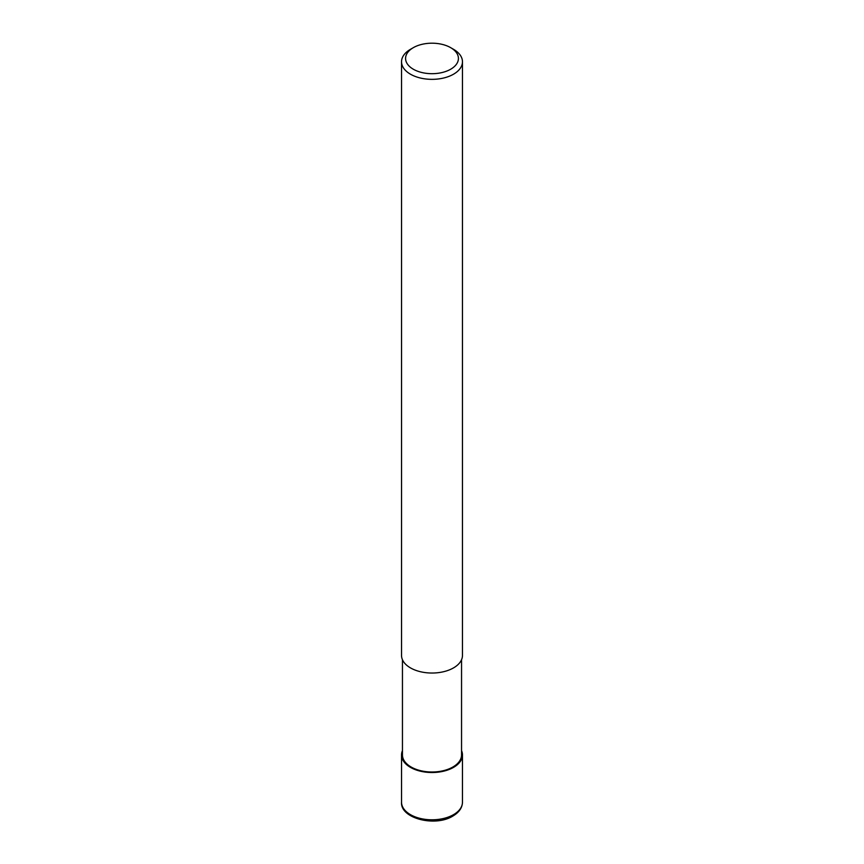<?xml version="1.0" encoding="UTF-8"?>
<svg xmlns="http://www.w3.org/2000/svg" width="864" height="864" viewBox="0 0 864 864"><rect width="100%" height="100%" fill="white"/><g stroke="black" fill="none" stroke-linecap="round" stroke-linejoin="round"><path stroke-width="1.3" d="M461.549 659.718L461.549 754.942A29.549 17.064 180 0 1 452.898 767.005A29.549 17.064 180 0 1 420.692 770.699A29.549 17.064 180 0 1 402.451 754.942L402.451 659.718M450.673 47.66L453.546 49.324A30.467 17.593 180 0 1 462.467 61.765A30.467 17.593 180 0 1 453.546 74.196A30.467 17.593 180 0 1 420.347 78.008A30.467 17.593 180 0 1 401.533 61.765A30.467 17.593 180 0 1 410.454 49.324L413.327 47.66A26.406 15.239 180 0 1 450.673 47.66A26.406 15.239 180 0 1 450.673 69.228A26.406 15.239 180 0 1 413.327 69.228A26.406 15.239 180 0 1 413.327 47.66L410.454 49.324M462.467 61.765L462.467 655.441A30.467 17.593 180 0 1 453.546 667.883A30.467 17.593 180 0 1 420.347 671.695A30.467 17.593 180 0 1 401.533 655.441L401.533 61.765M461.549 750.665A30.467 17.593 180 0 1 462.467 754.942A30.467 17.593 180 0 1 453.546 767.372A30.467 17.593 180 0 1 420.347 771.185A30.467 17.593 180 0 1 401.533 754.942A30.467 17.593 180 0 1 402.451 750.665M462.467 754.942L462.467 802.202A30.467 17.593 180 0 1 453.546 814.644A30.467 17.593 180 0 1 420.347 818.456A30.467 17.593 180 0 1 401.533 802.202L401.533 754.942M462.467 802.202C462.316 807.721 459.13 812.333 452.909 816.037C435.154 827.258 400.118 818.413 401.533 802.202"/></g></svg>
